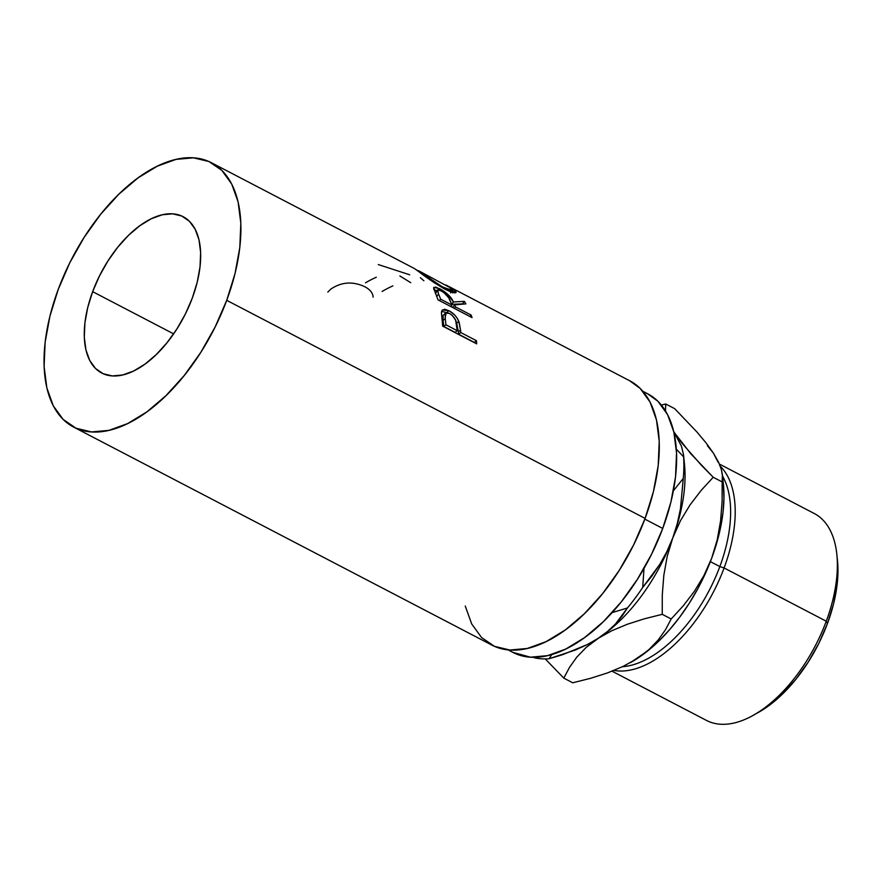 <?xml version="1.0" encoding="UTF-8"?>
<svg xmlns="http://www.w3.org/2000/svg" width="882" height="882" viewBox="0 0 882 882"><rect width="100%" height="100%" fill="white"/><g stroke="black" fill="none" stroke-linecap="round" stroke-linejoin="round"><path stroke-width="1.32" d="M612.053 671.202L706.405 720.385A116.644 62.082 -62.5 0 0 826.258 621.215L724.1 567.953A116.644 62.082 -62.5 0 0 720.296 466.269A116.644 62.082 117.5 0 1 724.1 567.953L719.833 566.575A113.414 60.362 117.5 0 1 622.549 666.682A113.414 60.362 -62.5 0 0 719.833 566.575L710.374 561.647L719.833 566.575A113.414 60.362 -62.5 0 0 722.545 476.115A113.414 60.362 117.5 0 1 719.833 566.575L724.1 567.953L826.258 621.215L827.459 623.508A110.173 58.642 -62.5 0 0 837.481 560.555L836.875 554.546A116.644 62.082 117.5 0 1 826.258 621.215A116.644 62.082 -62.5 0 0 814.251 513.5L719.403 464.064M92.654 291.655L173.644 333.87L92.654 291.655L87.726 307.52L84.915 322.911L84.297 337.222L85.929 349.9L89.732 360.473L95.554 368.522L103.183 373.736L112.323 375.919L122.631 374.993L133.689 370.98L145.089 364.057L156.379 354.465L167.139 342.58L176.962 328.865L185.452 313.849L192.287 298.105A88.134 46.911 117.5 0 1 101.728 373.031A88.134 46.911 117.5 0 1 92.654 291.655A88.134 46.911 117.5 0 1 183.202 216.718A88.134 46.911 117.5 0 1 192.287 298.105L197.204 282.229L200.027 266.838L200.633 252.528L199.001 239.849L195.209 229.287L189.376 221.239L181.747 216.024L172.607 213.83L162.31 214.767L151.252 218.769L139.852 225.704L128.552 235.296L117.791 247.169L107.979 260.885L99.49 275.901L92.654 291.655M512.718 652.305L530.457 657.189L547.49 655.657L565.792 649.031L584.645 637.554L603.343 621.689L621.149 602.042L637.377 579.353L651.423 554.502L662.735 528.45L644.852 519.123L662.735 528.45A145.817 77.605 -62.5 0 0 647.719 393.813L642.857 391.277M73.57 427.053L491.969 645.139A149.047 79.336 -62.5 0 0 645.106 518.418L226.718 300.332A149.047 79.336 117.5 0 1 73.57 427.053A149.047 79.336 117.5 0 1 58.223 289.428L69.777 262.792L84.143 237.39L100.735 214.194L118.938 194.106L138.044 177.888L157.316 166.169L176.025 159.388L193.434 157.823L208.891 161.516L221.801 170.336L231.657 183.952L238.085 201.813L240.83 223.267L239.805 247.467L235.042 273.486L226.718 300.332L215.153 326.957L200.798 352.359L184.195 375.556L165.992 395.643L146.897 411.861L127.614 423.592L108.916 430.361L91.496 431.937L76.039 428.233L63.14 419.413L53.284 405.808L46.856 387.937L44.1 366.493L45.125 342.293L49.899 316.263L58.223 289.428A149.047 79.336 117.5 0 1 211.36 162.707A149.047 79.336 117.5 0 1 226.718 300.332L645.106 518.418A149.047 79.336 -62.5 0 0 629.759 380.792L445.994 285.007L452.356 288.646L456.038 291.876L455.189 292.868L451.352 292.096L445.112 289.307L433.746 282.405L415.036 268.966M476.677 343.848L442.621 326.097A149.047 79.336 -62.5 0 0 442.058 319.339L441.452 312.889L442.147 310.232L444.782 309.262L449.622 311.07L454.814 315.15L457.207 318.226L459.18 322.514L460.525 330.077A149.047 79.336 117.5 0 1 460.746 332.525L476.467 340.717A149.047 79.336 117.5 0 1 476.677 343.848A149.047 79.336 117.5 0 0 476.467 340.717L460.746 332.525L458.618 334.201A145.817 77.605 -62.5 0 0 458.397 331.808L460.525 330.077L458.794 321.379C456.766 316.649 453.436 313.077 448.839 310.651L442.378 309.979L441.485 312.118L442.058 319.339A149.047 79.336 117.5 0 1 442.621 326.097L476.677 343.848M472.035 317.608L437.979 299.847A149.047 79.336 -62.5 0 0 435.94 294.345L433.591 288.039L435.675 287.047L441.805 289.902L448.497 294.996L453.447 301.975L464.329 301.357A149.047 79.336 117.5 0 1 465.905 303.871L454.682 304.896A149.047 79.336 117.5 0 1 455.443 306.892L471.164 315.083A149.047 79.336 117.5 0 1 472.035 317.608A149.047 79.336 117.5 0 0 471.164 315.083L455.443 306.892L454.175 308.292L455.443 306.892A149.047 79.336 117.5 0 0 454.682 304.896L465.905 303.871A149.047 79.336 117.5 0 0 464.329 301.357L453.447 301.975C451.319 297.047 446.7 292.603 439.567 288.635L433.79 287.356L435.94 294.345A149.047 79.336 117.5 0 1 437.979 299.847L472.035 317.608M451.242 291.788L451.849 292.218L453.469 289.417L445.994 285.007M416.425 269.87L418.476 271.083L416.425 269.859M508.054 649.88L512.927 652.415A145.817 77.605 -62.5 0 0 662.735 528.45L670.882 502.189L675.546 476.732L676.549 453.061L673.859 432.081L667.575 414.595L657.928 401.288L647.542 393.725M465.244 606.033L471.672 623.905L481.528 637.51L494.438 646.33L509.895 650.023L527.304 648.457L546.013 641.677L565.285 629.957L584.391 613.74L602.593 593.652L619.186 570.456L633.552 545.054L645.106 518.418L653.43 491.583L658.204 465.553L659.229 441.364L656.473 419.909L650.045 402.038L640.189 388.433L629.572 380.704M673.385 490.8L683.285 478.397A142.046 75.598 -62.5 0 0 683.638 456.887L676.34 449.159L683.638 456.887A142.046 75.598 117.5 0 1 683.285 478.397L680.452 508.859L677.277 523.621L672.746 537.976A129.081 68.708 -62.5 0 0 684.487 464.208L683.506 454.649L681.488 446.292L683.506 454.649M630.365 662.658A129.081 68.708 -62.5 0 0 630.608 662.525A129.081 68.708 -62.5 0 0 636.958 658.7L623.144 666.395L607.511 672.911L590.532 678.324L572.738 682.789L563.807 678.126L545.23 658.898L563.807 678.126L569.496 667.387L576.817 657.09L586.21 647.377L607.489 631.49L615.427 624.059L627.455 607.963L612.097 612.626L627.455 607.963A142.046 75.598 -62.5 0 0 642.735 587.412L643.992 568.416L642.735 587.412A142.046 75.598 117.5 0 1 627.455 607.963L622.019 616.198L615.427 624.059L607.489 631.49L598.029 638.414A129.081 68.708 -62.5 0 0 672.746 537.976L666.814 551.724L659.736 564.48L651.666 576.332L642.735 587.412L659.736 564.48L666.814 551.724L672.746 537.976A129.081 68.708 117.5 0 1 598.029 638.414L587.313 644.577L562.716 654.653L549.155 658.711L551.757 654.532L549.155 658.711A142.046 75.598 117.5 0 1 534.227 657.752A142.046 75.598 -62.5 0 0 549.155 658.711L575.494 649.968L587.313 644.577L598.029 638.414A129.081 68.708 117.5 0 1 591.513 642.339A129.081 68.708 -62.5 0 0 591.69 642.239A129.081 68.708 -62.5 0 0 598.029 638.414L611.843 630.718L627.477 624.202L644.455 618.789L662.25 614.324L662.283 594.909L663.815 575.395L667.2 556.377L672.746 537.976L680.507 520.634L690.066 504.868L701.124 490.436L713.218 477.261L690.981 453.954L674.487 432.83L681.488 446.292L673.771 431.695L681.841 443.029L701.532 465.398L713.218 477.261L722.16 481.925L722.115 501.34L720.583 520.854L717.209 539.872L711.664 558.262L705.28 573.719L697.75 588.823L689.217 603.332L679.813 616.981L669.714 629.55L659.086 640.817L648.094 650.585L630.432 662.625M673.385 490.811L683.285 478.397L680.452 508.859L677.277 523.621L672.746 537.976L680.507 520.634L690.066 504.868L701.124 490.436L713.218 477.261L722.16 481.925L722.115 501.34L720.583 520.854L717.209 539.872L711.664 558.262L703.902 575.615L694.343 591.381L683.285 605.802L671.191 618.977L665.491 629.726L658.17 640.012L648.777 649.736L636.958 658.7A129.081 68.708 -62.5 0 0 711.664 558.262A129.081 68.708 -62.5 0 0 723.405 484.494L722.424 474.946L722.16 481.925L722.534 476.335L721.432 469.753L722.424 474.946M683.726 458.475A129.081 68.708 117.5 0 1 672.746 537.976L667.2 556.377L663.815 575.395L662.283 594.909L662.25 614.324L671.191 618.977L662.25 614.324L644.455 618.789L627.477 624.202L611.843 630.718L598.029 638.414L586.21 647.377L576.817 657.09L569.496 667.387L563.807 678.126L572.738 682.789L590.532 678.324L607.511 672.911L623.144 666.395L636.958 658.7L648.777 649.736L658.17 640.012L665.491 629.726L671.191 618.977L683.285 605.802L694.343 591.381L703.902 575.615L711.664 558.262L716.801 542.739L720.605 527.381L722.997 512.486L723.957 498.286L723.405 484.461M707.408 445.697L713.406 453.116L706.063 442.907L696.923 431.993L674.686 408.675L665.745 404.011L665.458 410.847L665.745 404.011L661.335 405.025L665.745 404.011L674.686 408.675L696.923 431.993L706.063 442.907L713.406 453.116L718.135 462.256M718.477 462.036L721.432 469.753L718.477 462.036L713.406 453.116L718.477 462.036M724.1 567.953A116.644 62.082 117.5 0 1 613.982 670.43A116.644 62.082 -62.5 0 0 724.1 567.953M758.013 712.645L768.465 705.953L782.588 693.958L796.038 679.107L808.309 661.974L818.915 643.198L827.459 623.508L833.622 603.674L837.139 584.435L837.448 560.169M327.817 292.107L330.761 289.153C341.279 281.975 352.546 281.126 364.553 286.617C369.183 288.954 371.961 291.898 372.899 295.437L373.119 297.201M365.523 282.791A149.047 79.336 117.5 0 1 376.305 277.235M382.115 291.446A149.047 79.336 117.5 0 1 392.898 285.878M420.339 277.687L423.878 280.752M399.877 275.978L410.758 282.681M378.279 264.556L409.689 274.787M417.825 270.862C424.87 276.562 433.966 282.714 445.112 289.307L456.082 292.526L453.469 289.417L451.97 292.306M452.764 292.912L450.768 291.468M448.431 290.443L449.181 291.016M419.016 271.028L421.232 272.626L420.923 273.155L421.232 272.626L442.169 286.727L451.639 290.432L452.179 289.638L450.041 287.642L452.257 290.178L443.646 287.51L443.15 288.249L443.646 287.51C434.473 282.152 426.998 277.191 421.232 272.626L419.656 271.48M433.955 289.594L436.822 290.718M438.696 289.825L439.567 288.635L438.696 289.825M451.474 304.312L453.447 301.975L451.474 304.312L462.466 303.893L464.329 301.357L462.466 303.893L451.474 304.312M452.687 307.179L454.682 304.896L452.687 307.179A145.817 77.605 -62.5 0 1 452.852 307.609A145.817 77.605 -62.5 0 0 452.687 307.179M469.897 316.495L471.164 315.083L469.897 316.495M436.965 290.795L433.79 289.561M435.366 293.441L436.447 292.24M440.835 290.674C445.796 293.662 448.861 296.837 450.007 300.2L451.948 305.073L450.68 306.473L451.948 305.073L440.603 299.152L439.335 300.564L440.603 299.152L451.948 305.073L448.795 297.851L444.065 292.736L440.118 290.321L437.604 289.836L438.563 294.136A149.047 79.336 117.5 0 1 440.603 299.152A149.047 79.336 117.5 0 0 438.563 294.136L437.362 290.024L440.835 290.674M436.59 296.484L438.563 294.136L436.59 296.484M437.362 290.024L435.3 292.802M446.766 312.702L448.839 310.651L446.766 312.702L441.617 311.324L446.722 312.68M456.237 322.217L456.7 323.286L458.794 321.379L456.7 323.286L458.397 331.808L460.525 330.077A149.047 79.336 117.5 0 1 460.746 332.525L458.618 334.201L474.329 342.392L476.467 340.717L474.329 342.392L458.618 334.201A145.817 77.605 -62.5 0 0 458.397 331.808L456.005 321.754M444.76 314.642L445.983 314.819M443.128 315.502L443.128 320.409L443.128 315.502M443.767 326.461A145.817 77.605 -62.5 0 0 443.128 320.409L445.245 318.6A149.047 79.336 117.5 0 1 445.906 324.785L443.767 326.461L455.123 332.382L443.767 326.461A145.817 77.605 -62.5 0 0 443.128 320.409L445.245 318.6L445.553 313.143L449.489 313.408C454.186 316.605 456.589 320.398 456.7 324.819L457.251 330.706L455.123 332.382L457.251 330.706L445.906 324.785L443.767 326.461M450.041 287.642L418.663 270.763M457.251 330.706L455.652 320.298L452.499 315.635L449.489 313.408L446.843 312.669L445.223 313.562L445.245 318.6A149.047 79.336 117.5 0 1 445.906 324.785L457.251 330.706M826.258 621.215A116.644 62.082 117.5 0 1 753.008 715.423L758.288 712.491A110.173 58.642 -62.5 0 0 827.459 623.508L826.258 621.215M211.36 162.707L414.595 268.635M450.559 292.879L452.245 290.178M445.553 313.143L443.437 315.106"/></g></svg>
